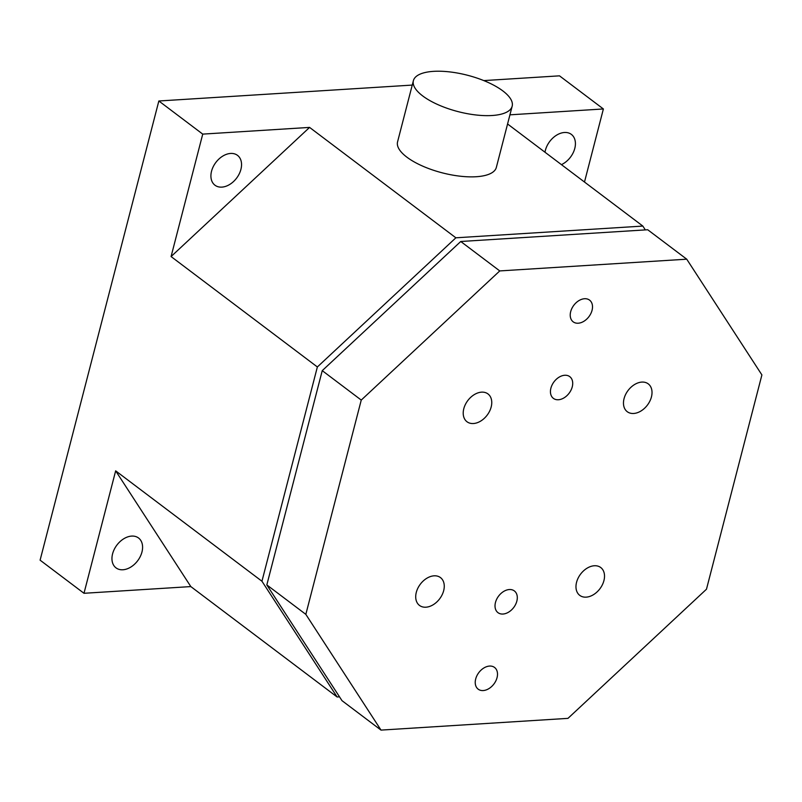 <?xml version="1.0" encoding="UTF-8"?>
<svg xmlns="http://www.w3.org/2000/svg" width="802" height="802" viewBox="0 0 802 802"><rect width="100%" height="100%" fill="white"/><g stroke="black" fill="none" stroke-linecap="round" stroke-linejoin="round"><path stroke-width="1.2" d="M502.844 90.917A51.017 18.787 -165.5 0 1 512.167 106.205A51.017 18.787 -165.5 0 1 475.917 114.967A51.017 18.787 -165.5 0 1 422.714 95.949A51.017 18.787 -165.5 0 1 413.391 80.661A51.017 18.787 -165.5 0 1 449.651 71.899A51.017 18.787 -165.5 0 1 502.844 90.917M512.167 106.205L496.338 167.428A51.017 18.787 -165.5 0 1 460.087 176.189A51.017 18.787 -165.5 0 1 406.885 157.172A51.017 18.787 -165.5 0 1 397.561 141.884L413.391 80.661M141.964 552.007A18.707 13.012 -53 0 1 130.736 567.114A18.707 13.012 -53 0 1 115.999 567.856A18.707 13.012 -53 0 1 112.581 553.851A18.707 13.012 -53 0 1 123.809 538.743A18.707 13.012 -53 0 1 138.535 537.992A18.707 13.012 -53 0 1 141.964 552.007M544.999 152.23A18.707 13.012 -53 0 1 545.41 150.245A18.707 13.012 -53 0 1 556.638 135.137A18.707 13.012 -53 0 1 571.365 134.395A18.707 13.012 -53 0 1 574.793 148.4A18.707 13.012 -53 0 1 561.44 164.641M240.921 169.362A18.707 13.012 -53 0 1 229.693 184.47A18.707 13.012 -53 0 1 214.966 185.212A18.707 13.012 -53 0 1 211.538 171.207A18.707 13.012 -53 0 1 222.766 156.099A18.707 13.012 -53 0 1 237.492 155.347A18.707 13.012 -53 0 1 240.921 169.362M491.175 406.985A17.433 12.12 -53 0 1 480.719 421.06A17.433 12.12 -53 0 1 466.995 421.752A17.433 12.12 -53 0 1 463.797 408.699A17.433 12.12 -53 0 1 474.263 394.624A17.433 12.12 -53 0 1 487.987 393.932A17.433 12.12 -53 0 1 491.175 406.985M443.676 590.653A17.433 12.12 -53 0 1 433.22 604.728A17.433 12.12 -53 0 1 419.486 605.42A17.433 12.12 -53 0 1 416.298 592.367A17.433 12.12 -53 0 1 426.764 578.292A17.433 12.12 -53 0 1 440.488 577.6A17.433 12.12 -53 0 1 443.676 590.653M651.435 396.92A17.433 12.12 -53 0 1 640.978 410.995A17.433 12.12 -53 0 1 627.244 411.697A17.433 12.12 -53 0 1 624.056 398.644A17.433 12.12 -53 0 1 634.522 384.559A17.433 12.12 -53 0 1 648.247 383.867A17.433 12.12 -53 0 1 651.435 396.92M603.936 580.588A17.433 12.12 -53 0 1 593.48 594.673A17.433 12.12 -53 0 1 579.746 595.365A17.433 12.12 -53 0 1 576.558 582.312A17.433 12.12 -53 0 1 587.014 568.227A17.433 12.12 -53 0 1 600.748 567.535A17.433 12.12 -53 0 1 603.936 580.588M516.849 601.119A13.604 9.464 -53 0 1 508.679 612.106A13.604 9.464 -53 0 1 497.962 612.648A13.604 9.464 -53 0 1 495.476 602.452A13.604 9.464 -53 0 1 503.636 591.465A13.604 9.464 -53 0 1 514.353 590.924A13.604 9.464 -53 0 1 516.849 601.119M572.257 386.835A13.604 9.464 -53 0 1 564.097 397.822A13.604 9.464 -53 0 1 553.38 398.363A13.604 9.464 -53 0 1 550.894 388.178A13.604 9.464 -53 0 1 559.054 377.191A13.604 9.464 -53 0 1 569.771 376.649A13.604 9.464 -53 0 1 572.257 386.835M497.05 677.64A13.604 9.464 -53 0 1 488.889 688.627A13.604 9.464 -53 0 1 478.172 689.169A13.604 9.464 -53 0 1 475.686 678.983A13.604 9.464 -53 0 1 483.847 667.996A13.604 9.464 -53 0 1 494.563 667.454A13.604 9.464 -53 0 1 497.05 677.64M592.056 310.304A13.604 9.464 -53 0 1 583.886 321.291A13.604 9.464 -53 0 1 573.179 321.833A13.604 9.464 -53 0 1 570.683 311.647A13.604 9.464 -53 0 1 578.843 300.66A13.604 9.464 -53 0 1 589.56 300.118A13.604 9.464 -53 0 1 592.056 310.304M584.488 182.034L603.385 108.962L559.495 75.839L483.796 80.591M266.825 584.919L305.833 614.362L361.251 400.078L322.244 370.644L266.825 584.919L341.993 700.657L381.01 730.101L567.976 718.361L706.482 589.209L761.9 374.925L686.733 259.186L647.715 229.753L460.749 241.492L499.756 270.926L686.733 259.186M499.756 270.926L361.251 400.078M305.833 614.362L381.01 730.101M460.749 241.492L322.244 370.644M456.679 245.282L323.236 369.722M645.329 229.903L642.843 226.074L455.867 237.803L317.361 366.965L261.953 581.239L337.121 696.978L339.507 696.828M309.582 127.408L171.077 256.56L202.736 134.114L309.582 127.408L455.867 237.803M509.942 114.826L603.385 108.962M83.989 593.29L190.826 586.583L115.658 470.844L83.989 593.29L40.1 560.167L158.846 100.992L412.248 85.082M190.826 586.583L337.121 696.978M642.843 226.074L507.576 123.989M158.846 100.992L202.736 134.114M115.658 470.844L261.953 581.239M317.361 366.965L171.077 256.56"/></g></svg>
